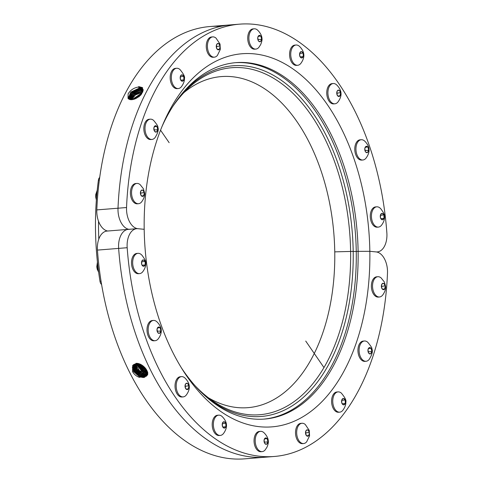 <?xml version="1.0" encoding="UTF-8"?>
<svg xmlns="http://www.w3.org/2000/svg" width="483" height="483" viewBox="0 0 483 483"><rect width="100%" height="100%" fill="white"/><g stroke="black" fill="none" stroke-linecap="round" stroke-linejoin="round"><path stroke-width="0.72" d="M378.376 227.095L377.217 227.185A10.173 6.098 -94.6 0 1 373.607 225.652A10.173 6.098 -94.6 0 1 370.364 214.482A10.173 6.098 -94.6 0 1 375.593 206.911L376.752 206.821A10.173 6.098 -94.6 0 1 380.061 208.064L380.701 208.662C383.719 212.719 384.987 215.303 384.504 216.402C384.631 217.018 384.957 220.665 381.443 225.332A10.173 6.098 -94.6 0 1 378.376 227.095A10.173 6.098 -94.6 0 1 374.766 225.561A10.173 6.098 -94.6 0 1 371.524 214.392A10.173 6.098 -94.6 0 1 376.752 206.821M383.973 218.081L383.931 215.43A3.194 1.914 -94.6 0 1 383.973 218.081L383.919 218.431L381.033 218.66M383.804 218.582A3.194 1.914 -94.6 0 1 382.433 219.771L383.919 218.431M382.433 219.771L382.071 219.735A3.194 1.914 -94.6 0 1 381.322 219.288A3.194 1.914 -94.6 0 1 380.658 218.274L382.071 219.735M383.744 214.893L382.331 213.432A3.194 1.914 -94.6 0 1 383.079 213.878A3.194 1.914 -94.6 0 1 383.744 214.893L380.435 215.346M383.931 215.43L383.87 215.086M380.429 215.086L380.471 217.742A3.194 1.914 -94.6 0 1 380.429 215.086L380.604 214.585A3.194 1.914 -94.6 0 1 381.968 213.395L382.331 213.432M380.658 218.274L380.471 217.742M381.968 213.395L380.604 214.585M380.495 218.147L380.447 215.364M162.059 126.407A178.782 107.202 -94.6 0 1 236.054 62.633A178.782 107.202 -94.6 0 1 358.108 251.347L369.839 251.305L376.1 251.915A18.451 11.067 -94.6 0 1 387.487 273.088A216.849 130.03 -94.6 0 1 274.344 456.465A216.849 130.03 -94.6 0 1 127.18 247.713A18.451 11.067 -94.6 0 1 136.755 228.688A18.451 11.067 -94.6 0 1 137.939 228.701A18.451 11.067 -94.6 0 1 126.546 207.527A216.849 130.03 -94.6 0 1 239.689 24.15A216.849 130.03 -94.6 0 1 386.859 232.903A18.451 11.067 -94.6 0 1 377.283 251.927A18.451 11.067 -94.6 0 1 376.1 251.915L369.839 251.305A187.156 112.225 -94.6 0 1 305.226 415.344A187.156 112.225 -94.6 0 1 183.105 370.582A187.156 112.225 -94.6 0 1 144.194 229.31A187.156 112.225 -94.6 0 1 163.302 123.467A187.156 112.225 -94.6 0 1 288.478 65.996A187.156 112.225 -94.6 0 1 369.839 251.305L358.108 251.347A178.782 107.202 -94.6 0 1 264.624 419.057A178.782 107.202 -94.6 0 1 181.415 367.877M179.525 96.86A175.909 105.475 -94.6 0 1 291.062 88.033A175.909 105.475 -94.6 0 1 353.194 251.432L356.255 251.498A178.782 107.202 -94.6 0 0 235.124 62.712A178.782 107.202 -94.6 0 1 356.255 251.498L358.108 251.347L356.255 251.498A178.782 107.202 -94.6 0 1 263.694 419.123A178.782 107.202 -94.6 0 0 356.255 251.498L353.194 251.432A175.909 105.475 -94.6 0 1 203.367 394.273M137.939 228.701L144.194 229.31L137.939 228.701M274.344 456.465L265.807 457.153A216.849 130.03 -94.6 0 1 118.643 248.401L97.445 250.097A216.849 130.03 -94.6 0 0 244.609 458.85L265.807 457.153A216.849 130.03 -94.6 0 1 265.807 457.153A216.849 130.03 -94.6 0 1 118.643 248.401A18.451 11.067 -94.6 0 1 128.218 229.377A18.451 11.067 -94.6 0 1 129.402 229.389M172.842 106.381A174.061 104.37 -94.6 0 1 188.141 88.395A174.061 104.37 -94.6 0 1 294.364 94.71A174.061 104.37 -94.6 0 1 350.61 251.444L353.194 251.432L350.61 251.444A174.061 104.37 -94.6 0 1 213.22 401.258A174.061 104.37 -94.6 0 1 195.253 385.935M183.963 92.567A166.074 99.576 -94.6 0 1 334.755 251.86L350.61 251.444L334.755 251.86A166.074 99.576 -94.6 0 1 208.427 397.799M97.445 250.097A18.451 11.067 -94.6 0 1 107.021 231.073L136.755 228.688M127.18 247.713L118.643 248.401A18.451 11.067 -94.6 0 1 128.218 229.377M136.067 363.868L132.668 365.498L132.505 371.542C133.96 374.24 136.212 376.16 139.267 377.314L146.597 376.076L146.464 370.419L143.729 366.899C146.705 369.525 147.973 372.23 147.532 375.013C149.096 370.383 141.646 362.679 135.844 363.379A216.849 130.03 85.4 0 0 136.067 363.868L136.315 363.361M144.809 377.259L136.592 374.422L132.342 367.412M145.697 375.997L137.54 373.178L133.32 366.217M146.584 374.736L138.488 371.94L134.298 365.027M147.303 373.498L139.509 370.757L135.288 363.983M147.146 372.278L140.493 369.549L136.405 363.518M146.669 370.853L137.77 363.506M146.138 369.193L145.812 369.072M145.6 368.988L139.611 363.977M146.681 375.949L143.3 377.537L139.605 376.849L133.429 371.469L133.03 365.112M136.351 363.524L138.066 363.536M146.88 375.587L143.771 376.873L140.094 376.185L134.081 371.065L133.344 364.846M147.031 375.249L144.194 376.275L140.529 375.593L134.666 370.702L133.646 364.635M147.158 374.838L144.665 375.611L141.018 374.929L135.337 370.298L134.026 364.424M147.243 374.446L145.087 375.013L141.447 374.337L135.94 369.942L134.389 364.254M147.297 373.975L145.558 374.349L141.936 373.667L136.629 369.543L134.835 364.097M147.309 373.528L145.981 373.751L142.37 373.075L137.25 369.193L135.264 363.989M147.267 372.985L142.859 372.411L135.795 363.898M147.188 372.465L143.294 371.819L136.284 363.608M147.78 372.272L147.345 371.825L143.777 371.155L136.882 363.488M146.814 371.21L144.212 370.564L137.474 363.488M146.47 370.425L144.701 369.9L138.235 363.572M146.017 369.616L145.135 369.308L139.038 363.784M145.806 368.71L145.395 368.547M145.208 368.463L140.167 364.2M144.719 367.4L141.664 364.955M98.52 221.208A213.564 128.055 85.4 0 0 98.798 239.103M99.715 177.43A4.613 2.765 85.4 0 0 98.399 180.231A213.564 128.055 85.4 0 0 99.987 281.263A4.613 2.765 85.4 0 0 101.587 284.505M126.546 207.527L118.009 208.215A18.451 11.067 -94.6 0 0 128.907 229.322A18.451 11.067 -94.6 0 1 118.009 208.215A216.849 130.03 -94.6 0 1 231.152 24.832A216.849 130.03 -94.6 0 1 235.432 24.609A216.849 130.03 -94.6 0 0 231.152 24.832L239.689 24.15M107.709 231.019A18.451 11.067 -94.6 0 1 96.811 209.912A216.849 130.03 -94.6 0 1 209.96 26.535A216.849 130.03 -94.6 0 1 220.616 26.408M96.811 209.912L118.009 208.215A216.849 130.03 -94.6 0 1 231.152 24.832L209.96 26.535M138.772 87.465L139.189 87.097L138.724 86.614L142.407 87.586L142.865 91.782L138.778 96.956L141.742 93.69L142.823 89.566L142.105 92.694C138.229 98.242 133.851 100.41 128.955 99.184L128.019 98.363L128.14 93.817C130.579 89.965 134.026 87.707 138.488 87.031L138.772 87.465L141.779 88.087L143.27 90.14M138.724 86.614A216.849 130.03 85.4 0 0 138.488 87.031M141.694 93.768L140.535 95.326M128.267 98.653L130.73 92.15L139.213 88.141L142.207 88.763L143.04 89.458M129.504 99.438L133.115 93.539L141.06 89.977L133.302 93.141L129.015 99.214L132.276 93.062L140.148 89.578L143.252 90.279M128.629 98.973L131.545 92.633L139.708 88.902L142.829 89.603M142.835 89.609L143.203 89.892M130.012 99.595L133.882 93.962L141.084 91.021L142.708 91.136M140.644 90.345L142.811 90.599M130.67 99.709L134.781 94.427L141.579 91.782L142.503 91.8M131.346 99.746L135.62 94.831L142.225 92.452M132.251 99.685L141.767 93.291M133.242 99.51L141.175 94.161M134.757 99.033L140.106 95.417M127.995 97.856L132.306 91.734L140.124 88.54L142.111 88.703M139.189 87.097L142.708 87.93M140.674 89.572L142.853 90.104M130.265 99.649L134.86 94.137L142.63 91.414M131.889 99.721L141.96 92.959M134.304 99.202L140.45 95.048M362.878 160L361.719 160.09A10.173 6.098 -94.6 0 1 360.143 159.879A10.173 6.098 -94.6 0 1 354.776 149.132A10.173 6.098 -94.6 0 1 360.095 139.816L361.254 139.726A10.173 6.098 -94.6 0 1 362.83 139.937A10.173 6.098 -94.6 0 1 364.562 140.97C368.777 145.027 369.03 148.673 369.006 149.301C369.139 149.996 369.423 153.63 365.945 158.237A10.173 6.098 -94.6 0 1 362.878 160A10.173 6.098 -94.6 0 1 361.302 159.788A10.173 6.098 -94.6 0 1 355.935 149.042A10.173 6.098 -94.6 0 1 361.254 139.726M368.626 149.935L368.04 147.387A3.194 1.914 -94.6 0 1 368.626 149.935L368.644 150.267L365.226 150.545L364.768 148.553M368.577 150.515A3.194 1.914 -94.6 0 1 367.575 152.447L368.644 150.267M367.575 152.447L367.237 152.616A3.194 1.914 -94.6 0 1 366.464 152.61A3.194 1.914 -94.6 0 1 365.649 152.006L367.237 152.616M367.756 146.977L366.168 146.361A3.194 1.914 -94.6 0 1 366.941 146.367A3.194 1.914 -94.6 0 1 367.756 146.977L365.456 147.255M368.04 147.387L367.907 147.061M364.78 149.048L365.365 151.596A3.194 1.914 -94.6 0 1 364.78 149.048L364.834 148.462A3.194 1.914 -94.6 0 1 365.83 146.53L366.168 146.361M365.649 152.006L365.365 151.596M365.83 146.53L364.834 148.462M334.852 103.803L333.693 103.893A10.173 6.098 -94.6 0 1 326.846 94.704A10.173 6.098 -94.6 0 1 331.519 83.704A10.173 6.098 -94.6 0 1 332.069 83.619L333.228 83.529A10.173 6.098 -94.6 0 1 336.53 84.779C340.744 88.83 341.004 92.476 340.98 93.104C341.113 93.799 341.396 97.433 337.919 102.046A10.173 6.098 -94.6 0 1 335.401 103.718A10.173 6.098 -94.6 0 1 334.852 103.803A10.173 6.098 -94.6 0 1 328.005 94.614A10.173 6.098 -94.6 0 1 332.678 83.613A10.173 6.098 -94.6 0 1 333.228 83.529M340.521 92.627L339.452 90.496A3.194 1.914 -94.6 0 1 340.521 92.627L337.182 93.189L336.911 92.639M340.593 93.225A3.194 1.914 -94.6 0 1 340.08 95.664L340.6 92.911M340.08 95.664L337.913 96.147M339.809 96.02A3.194 1.914 -94.6 0 1 339.102 96.455A3.194 1.914 -94.6 0 1 338.239 96.328L339.954 95.984M339.114 90.261L337.539 90.569A3.194 1.914 -94.6 0 1 338.245 90.134A3.194 1.914 -94.6 0 1 339.114 90.261L339.452 90.496M336.832 93.956L337.895 96.093A3.194 1.914 -94.6 0 1 336.832 93.956L336.76 93.364A3.194 1.914 -94.6 0 1 337.267 90.925L337.539 90.569M338.239 96.328L337.895 96.093M337.267 90.925L336.76 93.364M336.965 94.221L337.182 93.189M297.673 65.283L296.514 65.374A10.173 6.098 -94.6 0 1 289.945 57.93A10.173 6.098 -94.6 0 1 292.372 46.271A10.173 6.098 -94.6 0 1 294.89 45.1L296.049 45.01A10.173 6.098 -94.6 0 1 299.357 46.253C303.565 50.31 303.825 53.957 303.801 54.585C303.934 55.279 304.218 58.914 300.74 63.521A10.173 6.098 -94.6 0 1 300.185 64.106A10.173 6.098 -94.6 0 1 297.673 65.283A10.173 6.098 -94.6 0 1 291.104 57.833A10.173 6.098 -94.6 0 1 293.531 46.181A10.173 6.098 -94.6 0 1 296.049 45.01M303.04 53.082L301.627 51.621A3.194 1.914 -94.6 0 1 303.04 53.082L299.726 53.535M303.227 53.619A3.194 1.914 -94.6 0 1 303.27 56.27L303.161 53.275M303.27 56.27L303.215 56.62L300.329 56.849M303.095 56.771A3.194 1.914 -94.6 0 1 302.539 57.592A3.194 1.914 -94.6 0 1 301.724 57.96L303.215 56.62M301.265 51.584L299.895 52.774A3.194 1.914 -94.6 0 1 300.45 51.959A3.194 1.914 -94.6 0 1 301.265 51.584L301.627 51.621M299.955 56.463L301.368 57.924A3.194 1.914 -94.6 0 1 299.955 56.463L299.768 55.931A3.194 1.914 -94.6 0 1 299.726 53.275L299.895 52.774M301.724 57.96L301.368 57.924M299.726 53.275L299.768 55.931M299.786 56.336L299.744 53.553M255.827 49.085L254.668 49.175A10.173 6.098 -94.6 0 1 248.558 43.385A10.173 6.098 -94.6 0 1 248.968 32.246A10.173 6.098 -94.6 0 1 253.044 28.902L254.203 28.811A10.173 6.098 -94.6 0 1 257.511 30.061C261.714 34.1 261.979 37.752 261.955 38.405C262.263 39.576 261.846 41.616 260.705 44.533L258.894 47.328A10.173 6.098 -94.6 0 1 255.827 49.085A10.173 6.098 -94.6 0 1 249.717 43.295A10.173 6.098 -94.6 0 1 250.128 32.15A10.173 6.098 -94.6 0 1 254.203 28.811M260.705 36.062L259.117 35.446A3.194 1.914 -94.6 0 1 260.705 36.062L258.405 36.34M260.989 36.473A3.194 1.914 -94.6 0 1 261.575 39.02L260.85 36.147M261.575 39.02L261.593 39.352L258.176 39.63L257.717 37.638M261.52 39.6A3.194 1.914 -94.6 0 1 261.188 40.711A3.194 1.914 -94.6 0 1 260.524 41.532L261.593 39.352M258.779 35.615L257.783 37.547A3.194 1.914 -94.6 0 1 258.115 36.442A3.194 1.914 -94.6 0 1 258.779 35.615L259.117 35.446M258.598 41.091L260.186 41.707A3.194 1.914 -94.6 0 1 258.598 41.091L258.314 40.681A3.194 1.914 -94.6 0 1 257.729 38.133L257.783 37.547M260.524 41.532L260.186 41.707M257.729 38.133L258.314 40.681M214.367 57.163A10.173 6.098 -94.6 0 1 207.69 43.216A10.173 6.098 -94.6 0 1 212.737 36.889A10.173 6.098 -94.6 0 1 216.046 38.139L220.025 44.074L220.32 49.429L217.428 55.4A10.173 6.098 -94.6 0 1 214.367 57.163L213.208 57.254A10.173 6.098 -94.6 0 1 206.531 43.313A10.173 6.098 -94.6 0 1 211.578 36.98A10.173 6.098 -94.6 0 1 212.164 36.98M218.624 43.621L217.054 43.929A3.194 1.914 -94.6 0 1 218.624 43.621L218.968 43.856A3.194 1.914 -94.6 0 1 220.031 45.988L216.692 46.543L216.42 46M220.103 46.585A3.194 1.914 -94.6 0 1 220.031 47.847A3.194 1.914 -94.6 0 1 219.596 49.025L220.115 46.271M216.782 44.285L216.269 46.724A3.194 1.914 -94.6 0 1 216.348 45.456A3.194 1.914 -94.6 0 1 216.782 44.285L217.054 43.929M220.031 45.988L218.968 43.856M217.748 49.689L219.324 49.381A3.194 1.914 -94.6 0 1 217.748 49.689L217.41 49.447A3.194 1.914 -94.6 0 1 216.342 47.316L216.269 46.724M219.596 49.025L217.428 49.508M216.342 47.316L217.41 49.447M216.475 47.582L216.692 46.543M178.287 88.54A10.173 6.098 -94.6 0 1 171.344 78.047A10.173 6.098 -94.6 0 1 176.657 68.266A10.173 6.098 -94.6 0 1 179.966 69.516C183.576 73.887 185.067 76.839 184.44 78.379C184.5 78.765 184.784 82.201 181.348 86.783A10.173 6.098 -94.6 0 1 178.287 88.54L177.128 88.637A10.173 6.098 -94.6 0 1 170.185 78.137A10.173 6.098 -94.6 0 1 175.498 68.357A10.173 6.098 -94.6 0 1 176.084 68.357M181.88 74.847L180.509 76.036A3.194 1.914 -94.6 0 1 181.88 74.847L182.242 74.883A3.194 1.914 -94.6 0 1 183.649 76.344L180.34 76.791M183.842 76.875A3.194 1.914 -94.6 0 1 184.035 78.143A3.194 1.914 -94.6 0 1 183.878 79.532L183.775 76.537M180.334 76.537L180.376 79.188A3.194 1.914 -94.6 0 1 180.183 77.92A3.194 1.914 -94.6 0 1 180.334 76.537L180.509 76.036M183.649 76.344L182.242 74.883M182.339 81.222L183.709 80.027A3.194 1.914 -94.6 0 1 182.339 81.222L181.976 81.186A3.194 1.914 -94.6 0 1 180.564 79.725L180.376 79.188M183.878 79.532L183.83 79.882L180.938 80.112M180.564 79.725L181.976 81.186M180.401 79.598L180.358 76.809M151.94 139.442L150.781 139.533A10.173 6.098 -94.6 0 1 144.314 132.529A10.173 6.098 -94.6 0 1 149.156 119.259L150.316 119.162A10.173 6.098 -94.6 0 1 153.618 120.412C156.806 124.24 158.195 126.443 157.784 127.029C158.901 129.438 157.971 132.988 155.007 137.679A10.173 6.098 -94.6 0 1 151.94 139.442A10.173 6.098 -94.6 0 1 145.474 132.433A10.173 6.098 -94.6 0 1 150.316 119.162M154.892 125.972L153.89 127.904A3.194 1.914 -94.6 0 1 154.892 125.972L155.224 125.803A3.194 1.914 -94.6 0 1 156.818 126.413L154.518 126.697M157.096 126.824A3.194 1.914 -94.6 0 1 157.536 127.947A3.194 1.914 -94.6 0 1 157.687 129.372L156.963 126.498M153.835 128.484L154.427 131.032A3.194 1.914 -94.6 0 1 153.986 129.915A3.194 1.914 -94.6 0 1 153.835 128.484L153.89 127.904M156.818 126.413L155.224 125.803M156.631 131.889L157.633 129.957A3.194 1.914 -94.6 0 1 156.631 131.889L156.299 132.058A3.194 1.914 -94.6 0 1 154.711 131.442L154.427 131.032M157.687 129.372L157.706 129.71L154.288 129.981L153.823 127.995M154.711 131.442L156.299 132.058M138.506 203.711L137.347 203.808A10.173 6.098 -94.6 0 1 132.034 199.914A10.173 6.098 -94.6 0 1 130.76 189.439A10.173 6.098 -94.6 0 1 135.717 183.528L136.876 183.437A10.173 6.098 -94.6 0 1 140.185 184.687L143.348 188.672L144.628 193.019C144.755 193.641 145.081 197.281 141.567 201.954A10.173 6.098 -94.6 0 1 138.506 203.711A10.173 6.098 -94.6 0 1 133.193 199.823A10.173 6.098 -94.6 0 1 131.919 189.342A10.173 6.098 -94.6 0 1 136.876 183.437M140.921 190.833L140.408 193.272A3.194 1.914 -94.6 0 1 140.921 190.833L141.193 190.477A3.194 1.914 -94.6 0 1 142.763 190.169L143.107 190.405A3.194 1.914 -94.6 0 1 143.741 191.238A3.194 1.914 -94.6 0 1 144.169 192.542L143.107 190.405M140.481 193.87L141.549 196.001A3.194 1.914 -94.6 0 1 140.915 195.168A3.194 1.914 -94.6 0 1 140.481 193.87L140.408 193.272M142.763 190.169L141.193 190.477M143.735 195.573L144.242 193.134A3.194 1.914 -94.6 0 1 143.735 195.573L141.567 196.062M143.463 195.929A3.194 1.914 -94.6 0 1 141.887 196.237L143.608 195.899M141.887 196.237L141.549 196.001M144.169 192.542L140.831 193.097L140.559 192.554M144.242 193.134L144.254 192.82M140.613 194.136L140.831 193.097M139.599 273.613L138.446 273.704A10.173 6.098 -94.6 0 1 134.829 272.171A10.173 6.098 -94.6 0 1 131.587 261.001A10.173 6.098 -94.6 0 1 136.816 253.43L137.975 253.34A10.173 6.098 -94.6 0 1 141.284 254.583L141.924 255.181C144.942 259.244 146.21 261.822 145.727 262.921C145.854 263.537 146.18 267.184 142.666 271.851A10.173 6.098 -94.6 0 1 139.599 273.613A10.173 6.098 -94.6 0 1 135.989 272.08A10.173 6.098 -94.6 0 1 132.747 260.911A10.173 6.098 -94.6 0 1 137.975 253.34M145.196 264.599L145.154 261.949A3.194 1.914 -94.6 0 1 145.196 264.599L145.148 264.95L142.256 265.179M145.027 265.101A3.194 1.914 -94.6 0 1 143.656 266.29L145.148 264.95M143.656 266.29L143.294 266.254A3.194 1.914 -94.6 0 1 142.545 265.807A3.194 1.914 -94.6 0 1 141.881 264.793L143.294 266.254M144.966 261.412L143.554 259.951A3.194 1.914 -94.6 0 1 144.308 260.397A3.194 1.914 -94.6 0 1 144.966 261.412L141.658 261.864L141.718 264.666M145.154 261.949L145.093 261.605M141.652 261.605L141.694 264.261A3.194 1.914 -94.6 0 1 141.652 261.605L141.827 261.104A3.194 1.914 -94.6 0 1 143.197 259.914L143.554 259.951M141.881 264.793L141.694 264.261M143.197 259.914L141.827 261.104M155.097 340.708L153.938 340.799A10.173 6.098 -94.6 0 1 152.362 340.587A10.173 6.098 -94.6 0 1 146.995 329.841A10.173 6.098 -94.6 0 1 152.314 320.525L153.473 320.434A10.173 6.098 -94.6 0 1 155.049 320.64A10.173 6.098 -94.6 0 1 156.782 321.678C160.996 325.735 161.25 329.382 161.225 330.01C161.358 330.704 161.642 334.339 158.164 338.945A10.173 6.098 -94.6 0 1 155.097 340.708A10.173 6.098 -94.6 0 1 153.522 340.497A10.173 6.098 -94.6 0 1 148.154 329.75A10.173 6.098 -94.6 0 1 153.473 320.434M160.851 330.644L160.259 328.096A3.194 1.914 -94.6 0 1 160.851 330.644L160.863 330.976L157.446 331.253L156.987 329.261M160.797 331.223A3.194 1.914 -94.6 0 1 159.795 333.155L160.863 330.976M159.795 333.155L159.456 333.324A3.194 1.914 -94.6 0 1 158.684 333.318A3.194 1.914 -94.6 0 1 157.869 332.715L159.456 333.324M159.976 327.685L158.388 327.069A3.194 1.914 -94.6 0 1 159.167 327.076A3.194 1.914 -94.6 0 1 159.976 327.685L157.675 327.963M160.259 328.096L160.127 327.77M156.999 329.756L157.585 332.298A3.194 1.914 -94.6 0 1 156.999 329.756L157.053 329.171A3.194 1.914 -94.6 0 1 158.05 327.239L158.388 327.069M157.869 332.715L157.585 332.298M158.05 327.239L157.053 329.171M183.129 396.905L181.97 396.996A10.173 6.098 -94.6 0 1 175.124 387.807A10.173 6.098 -94.6 0 1 179.797 376.806A10.173 6.098 -94.6 0 1 180.346 376.722L181.505 376.625A10.173 6.098 -94.6 0 1 184.808 377.875C189.022 381.932 189.282 385.579 189.258 386.207C189.39 386.901 189.674 390.536 186.196 395.142A10.173 6.098 -94.6 0 1 183.679 396.815A10.173 6.098 -94.6 0 1 183.129 396.905A10.173 6.098 -94.6 0 1 176.283 387.716A10.173 6.098 -94.6 0 1 180.956 376.716A10.173 6.098 -94.6 0 1 181.505 376.625M188.799 385.73L187.73 383.599A3.194 1.914 -94.6 0 1 188.799 385.73L185.46 386.285L185.188 385.742M188.871 386.328A3.194 1.914 -94.6 0 1 188.358 388.767L188.877 386.014M188.358 388.767L186.19 389.25M188.086 389.123A3.194 1.914 -94.6 0 1 187.38 389.552A3.194 1.914 -94.6 0 1 186.516 389.431L188.231 389.087M187.392 383.363L185.816 383.665A3.194 1.914 -94.6 0 1 186.523 383.236A3.194 1.914 -94.6 0 1 187.392 383.363L187.73 383.599M185.11 387.058L186.172 389.189A3.194 1.914 -94.6 0 1 185.11 387.058L185.037 386.46A3.194 1.914 -94.6 0 1 185.544 384.021L185.816 383.665M186.516 389.431L186.172 389.189M185.544 384.021L185.037 386.46M185.243 387.324L185.46 386.285M220.308 435.425L219.149 435.515A10.173 6.098 -94.6 0 1 212.58 428.071A10.173 6.098 -94.6 0 1 215.007 416.412A10.173 6.098 -94.6 0 1 217.525 415.241L218.684 415.151A10.173 6.098 -94.6 0 1 221.987 416.394C226.201 420.452 226.461 424.098 226.436 424.726C226.569 425.42 226.853 429.055 223.375 433.662A10.173 6.098 -94.6 0 1 222.82 434.247A10.173 6.098 -94.6 0 1 220.308 435.425A10.173 6.098 -94.6 0 1 213.74 427.974A10.173 6.098 -94.6 0 1 216.167 416.322A10.173 6.098 -94.6 0 1 218.684 415.151M225.676 423.223L224.263 421.762A3.194 1.914 -94.6 0 1 225.676 423.223L222.361 423.676M225.863 423.76A3.194 1.914 -94.6 0 1 225.905 426.411L225.796 423.416M225.905 426.411L225.851 426.761L222.965 426.99M225.73 426.912A3.194 1.914 -94.6 0 1 225.175 427.733A3.194 1.914 -94.6 0 1 224.36 428.101L225.851 426.761M223.901 421.725L222.53 422.915A3.194 1.914 -94.6 0 1 223.086 422.1A3.194 1.914 -94.6 0 1 223.901 421.725L224.263 421.762M222.591 426.604L223.997 428.065A3.194 1.914 -94.6 0 1 222.591 426.604L222.397 426.072A3.194 1.914 -94.6 0 1 222.361 423.416L222.53 422.915M224.36 428.101L223.997 428.065M222.361 423.416L222.397 426.072M222.421 426.477L222.379 423.694M262.154 451.623L260.995 451.714A10.173 6.098 -94.6 0 1 254.879 445.924A10.173 6.098 -94.6 0 1 255.29 434.785A10.173 6.098 -94.6 0 1 259.365 431.44L260.524 431.343A10.173 6.098 -94.6 0 1 263.833 432.593C268.041 436.638 268.306 440.291 268.282 440.943C268.59 442.114 268.174 444.155 267.033 447.071L265.215 449.86A10.173 6.098 -94.6 0 1 262.154 451.623A10.173 6.098 -94.6 0 1 256.038 445.833A10.173 6.098 -94.6 0 1 256.449 434.688A10.173 6.098 -94.6 0 1 260.524 431.343M267.027 438.6L265.439 437.984A3.194 1.914 -94.6 0 1 267.027 438.6L264.726 438.878M267.31 439.011A3.194 1.914 -94.6 0 1 267.902 441.559L267.177 438.685M267.902 441.559L267.92 441.891L264.497 442.168L264.038 440.176M267.848 442.138A3.194 1.914 -94.6 0 1 267.51 443.249A3.194 1.914 -94.6 0 1 266.845 444.07L267.92 441.891M265.107 438.153L264.104 440.085A3.194 1.914 -94.6 0 1 264.436 438.975A3.194 1.914 -94.6 0 1 265.107 438.153L265.439 437.984M264.919 443.623L266.507 444.239A3.194 1.914 -94.6 0 1 264.919 443.623L264.642 443.213A3.194 1.914 -94.6 0 1 264.05 440.671L264.104 440.085M266.845 444.07L266.507 444.239M264.05 440.671L264.642 443.213M303.614 443.545A10.173 6.098 -94.6 0 1 296.942 429.598A10.173 6.098 -94.6 0 1 301.99 423.265A10.173 6.098 -94.6 0 1 305.298 424.515L309.271 430.456L309.573 435.811L306.681 441.782A10.173 6.098 -94.6 0 1 303.614 443.545L302.455 443.635A10.173 6.098 -94.6 0 1 295.783 429.695A10.173 6.098 -94.6 0 1 300.831 423.362A10.173 6.098 -94.6 0 1 301.416 423.362M307.876 430.003L306.3 430.305A3.194 1.914 -94.6 0 1 307.876 430.003L308.22 430.238A3.194 1.914 -94.6 0 1 309.283 432.37L305.944 432.925L305.673 432.382M309.355 432.967A3.194 1.914 -94.6 0 1 309.277 434.229A3.194 1.914 -94.6 0 1 308.842 435.406L309.361 432.653M306.029 430.661L305.522 433.106A3.194 1.914 -94.6 0 1 305.594 431.838A3.194 1.914 -94.6 0 1 306.029 430.661L306.3 430.305M309.283 432.37L308.22 430.238M307.001 436.071L308.577 435.763A3.194 1.914 -94.6 0 1 307.001 436.071L306.657 435.829A3.194 1.914 -94.6 0 1 305.594 433.698L305.522 433.106M308.842 435.406L306.675 435.889M305.594 433.698L306.657 435.829M305.727 433.963L305.944 432.925M339.694 412.162A10.173 6.098 -94.6 0 1 332.757 401.669A10.173 6.098 -94.6 0 1 338.07 391.888A10.173 6.098 -94.6 0 1 341.378 393.138C344.983 397.509 346.474 400.461 345.852 402.001C345.913 402.387 346.19 405.823 342.761 410.405A10.173 6.098 -94.6 0 1 339.694 412.162L338.535 412.259A10.173 6.098 -94.6 0 1 331.598 401.759A10.173 6.098 -94.6 0 1 336.911 391.979A10.173 6.098 -94.6 0 1 337.496 391.979M343.286 398.469L341.922 399.658A3.194 1.914 -94.6 0 1 343.286 398.469L343.648 398.499A3.194 1.914 -94.6 0 1 345.061 399.966L341.753 400.413M345.248 400.498A3.194 1.914 -94.6 0 1 345.442 401.765A3.194 1.914 -94.6 0 1 345.291 403.154L345.188 400.159M341.747 400.159L341.789 402.81A3.194 1.914 -94.6 0 1 341.596 401.542A3.194 1.914 -94.6 0 1 341.747 400.159L341.922 399.658M345.061 399.966L343.648 398.499M343.751 404.845L345.122 403.649A3.194 1.914 -94.6 0 1 343.751 404.845L343.389 404.808A3.194 1.914 -94.6 0 1 341.976 403.347L341.789 402.81M345.291 403.154L345.236 403.504L342.35 403.734M341.976 403.347L343.389 404.808M341.813 403.214L341.765 400.431M366.042 361.266L364.882 361.362A10.173 6.098 -94.6 0 1 358.416 354.353A10.173 6.098 -94.6 0 1 363.258 341.083L364.417 340.992A10.173 6.098 -94.6 0 1 367.726 342.242C370.914 346.063 372.302 348.273 371.886 348.853C373.003 351.268 372.079 354.818 369.109 359.509A10.173 6.098 -94.6 0 1 366.042 361.266A10.173 6.098 -94.6 0 1 359.575 354.262A10.173 6.098 -94.6 0 1 364.417 340.992M368.994 347.802L367.992 349.734A3.194 1.914 -94.6 0 1 368.994 347.802L369.332 347.627A3.194 1.914 -94.6 0 1 370.92 348.243L368.62 348.527M371.204 348.654A3.194 1.914 -94.6 0 1 371.644 349.777A3.194 1.914 -94.6 0 1 371.789 351.201L371.065 348.328M367.943 350.314L368.529 352.862A3.194 1.914 -94.6 0 1 368.088 351.745A3.194 1.914 -94.6 0 1 367.943 350.314L367.992 349.734M370.92 348.243L369.332 347.627M370.739 353.713L371.735 351.781A3.194 1.914 -94.6 0 1 370.739 353.713L370.401 353.888A3.194 1.914 -94.6 0 1 368.813 353.272L368.529 352.862M371.789 351.201L371.807 351.539L368.39 351.811L367.931 349.819M368.813 353.272L370.401 353.888M379.475 296.991L378.316 297.087A10.173 6.098 -94.6 0 1 373.009 293.193A10.173 6.098 -94.6 0 1 371.735 282.718A10.173 6.098 -94.6 0 1 376.692 276.807L377.851 276.717A10.173 6.098 -94.6 0 1 381.159 277.966L384.323 281.951L385.603 286.304C385.724 286.92 386.056 290.561 382.542 295.234A10.173 6.098 -94.6 0 1 379.475 296.991A10.173 6.098 -94.6 0 1 374.168 293.103A10.173 6.098 -94.6 0 1 372.894 282.627A10.173 6.098 -94.6 0 1 377.851 276.717M381.89 284.113L381.383 286.552A3.194 1.914 -94.6 0 1 381.89 284.113L382.162 283.756A3.194 1.914 -94.6 0 1 383.737 283.449L384.082 283.69A3.194 1.914 -94.6 0 1 384.716 284.523A3.194 1.914 -94.6 0 1 385.144 285.821L384.082 283.69M381.455 287.15L382.518 289.281A3.194 1.914 -94.6 0 1 381.884 288.448A3.194 1.914 -94.6 0 1 381.455 287.15L381.383 286.552M383.737 283.449L382.162 283.756M384.703 288.852L385.217 286.413A3.194 1.914 -94.6 0 1 384.703 288.852L382.536 289.341M384.438 289.208A3.194 1.914 -94.6 0 1 382.862 289.516L384.583 289.178M382.862 289.516L382.518 289.281M385.144 285.821L381.805 286.377L381.534 285.833M385.217 286.413L385.223 286.105M381.588 287.415L381.805 286.377M97.137 191.051A10.173 6.098 85.4 0 0 96.57 197.318M97.638 263.972A10.173 6.098 85.4 0 0 98.46 270.794M323.948 367.533L305.727 341.064M160.549 130.187L169.153 142.69M143.771 376.873L144.049 377.452M144.665 375.611L144.942 376.191M145.558 374.349L145.836 374.929M146.452 373.087L146.729 373.667M99.987 281.263L101.038 281.178M98.399 180.231L99.347 180.153M141.779 88.087L142.207 88.763M139.708 88.902L140.124 88.54L139.738 88.135M141.579 91.782L141.996 91.42L141.61 91.015M376.589 251.981L377.283 251.927M212.737 36.889L211.578 36.98M176.657 68.266L175.498 68.357M301.99 423.265L300.831 423.362M338.07 391.888L336.911 391.979M97.222 190.217L95.743 194.534L95.664 196.943L96.365 199.992M97.433 262.076L96.763 266.839L97.246 269.272L98.653 272.231"/></g></svg>
